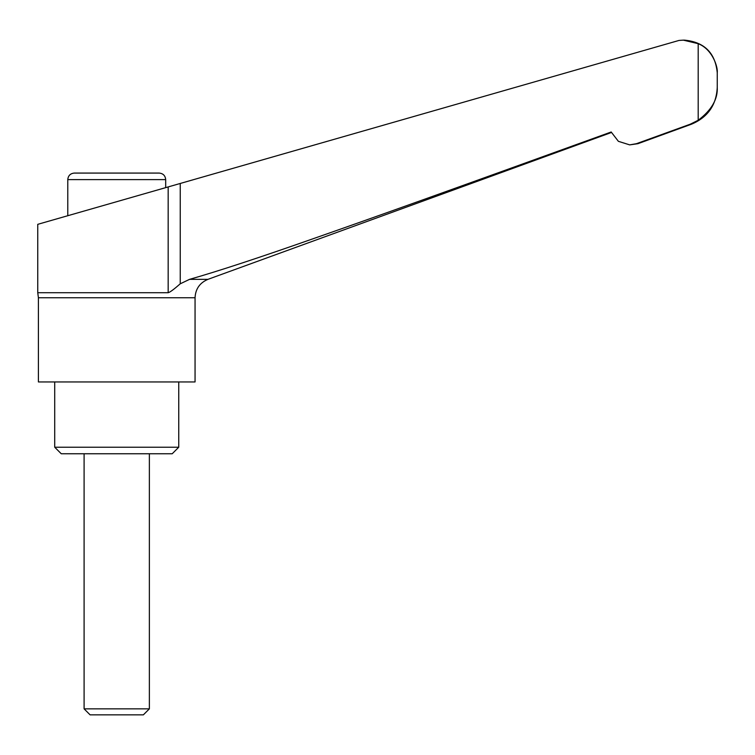 <?xml version="1.0" encoding="UTF-8"?>
<svg xmlns="http://www.w3.org/2000/svg" width="755" height="755" viewBox="0 0 755 755"><rect width="100%" height="100%" fill="white"/><g stroke="black" fill="none" stroke-linecap="round" stroke-linejoin="round"><path stroke-width="1.13" d="M636.427 143.695L637.909 143.695L691.476 124.197C707.775 117.327 716.363 105.058 717.25 87.391L717.25 72.782L717.25 87.391C717.873 99.226 711.512 110.183 698.186 120.271L690.259 124.197L636.427 143.695L629.689 144.875L618.383 141.327L611.182 131.993C444.827 192.157 375.112 217.025 314.665 238.193C260.126 257.389 218.421 271.111 189.562 279.35L180.237 283.805C173.952 289.335 169.932 292.308 168.167 292.714L37.75 292.714L38.411 297.753L38.411 381.954L195.054 381.954L195.054 297.753C195.498 288.929 199.792 282.795 207.936 279.35L611.38 132.512M54.719 381.954L54.719 447.224L61.249 453.755L172.215 453.755L178.746 447.224L178.746 381.954M84.098 453.755L84.098 708.851L90.1 714.853L143.365 714.853L149.367 708.851L149.367 453.755M698.186 120.271L698.186 43.677L683.36 40.147L679.028 40.43L37.75 224.329L37.75 292.714M67.78 215.722L67.78 179.605C68.167 175.641 70.338 173.461 74.301 173.074L159.163 173.074C163.127 173.461 165.298 175.641 165.685 179.605L165.685 187.636M168.167 292.714L168.167 186.929M717.231 88.486L717.241 87.976M698.186 43.677C712.739 49.396 718.062 67.535 717.25 72.782L717.25 72.782C715.315 52.963 704.434 42.082 684.615 40.147L683.36 40.147M84.098 708.851L149.367 708.851M54.719 447.224L178.746 447.224M38.411 297.753L195.054 297.753M67.78 179.605L165.685 179.605M180.237 283.805L180.237 183.465M690.259 124.197L691.476 124.197M189.562 279.35L207.936 279.35M629.689 144.875L637.909 143.695"/></g></svg>
